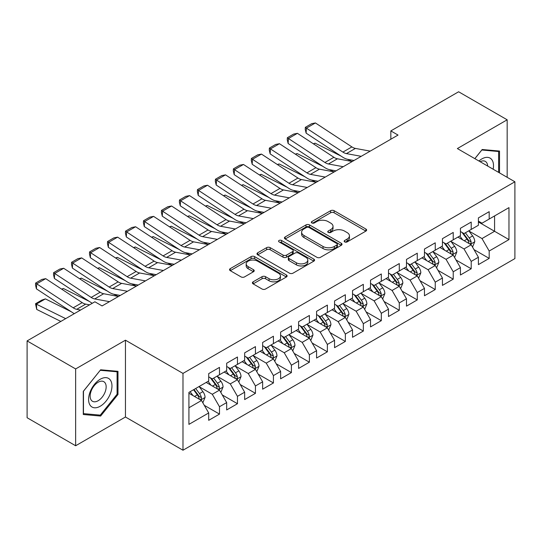 <?xml version="1.0" encoding="UTF-8"?>
<svg xmlns="http://www.w3.org/2000/svg" width="542" height="542" viewBox="0 0 542 542"><rect width="100%" height="100%" fill="white"/><g stroke="black" fill="none" stroke-linecap="round" stroke-linejoin="round"><path stroke-width="0.81" d="M344.678 241.915A1.748 1.009 0 0 0 347.151 241.915L365.904 231.088A2.493 1.443 0 0 0 366.636 230.065A2.493 1.443 0 0 0 365.904 229.049L334.136 210.709A2.493 1.443 0 0 0 330.606 210.709L311.853 221.536A1.748 1.009 0 0 0 311.338 222.247A1.748 1.009 0 0 0 311.853 222.958A1.748 1.009 0 0 0 314.326 222.958L316.752 221.556A7.988 4.614 0 0 1 328.046 221.556L330.695 223.087A7.988 4.614 0 0 1 333.032 226.346A7.988 4.614 0 0 1 330.695 229.605L328.269 231.007A1.748 1.009 0 0 0 327.754 231.725A1.748 1.009 0 0 0 328.269 232.437A1.748 1.009 0 0 0 330.735 232.437L333.161 231.034A7.988 4.614 0 0 1 344.461 231.034L347.104 232.565A7.988 4.614 0 0 1 349.448 235.824A7.988 4.614 0 0 1 347.104 239.083L344.678 240.485A1.748 1.009 0 0 0 344.17 241.197A1.748 1.009 0 0 0 344.678 241.915L344.678 240.485M253.128 281.826A2.493 1.443 0 0 0 252.396 282.849A2.493 1.443 0 0 0 253.128 283.866L262.037 289.015A2.493 1.443 0 0 0 265.566 289.015L286.393 276.989A2.493 1.443 0 0 0 287.125 275.973A2.493 1.443 0 0 0 286.393 274.95L254.625 256.61A2.493 1.443 0 0 0 251.095 256.61L230.269 268.636A2.493 1.443 0 0 0 229.544 269.652A2.493 1.443 0 0 0 230.269 270.668L241.034 276.887A2.493 1.443 0 0 0 244.564 276.887L253.48 271.738A2.493 1.443 0 0 0 254.212 270.722A2.493 1.443 0 0 0 253.48 269.706L248.141 266.623A6.673 3.855 0 0 1 246.183 263.893A6.673 3.855 0 0 1 250.309 260.336A6.673 3.855 0 0 1 257.585 261.169L278.493 273.243A6.673 3.855 0 0 1 280.451 275.973A6.673 3.855 0 0 1 276.332 279.53A6.673 3.855 0 0 1 269.056 278.696L265.566 276.684A2.493 1.443 0 0 0 262.037 276.684L253.128 281.826L253.128 283.866M75.643 368.939L75.643 445.761L125.453 417.008L125.453 340.186L75.643 368.939L27.1 340.911L94.884 301.779L102.079 305.932L398.031 135.066L390.836 130.913L390.836 139.219M125.453 340.186L182.986 373.404L514.9 181.78L514.9 258.595L182.986 450.226L182.986 373.404M507.17 177.315L507.17 119.802L457.367 148.562L514.9 181.78M507.17 119.802L458.62 91.774L390.836 130.913M316.928 257.321A2.493 1.443 0 0 0 320.457 257.321L341.284 245.302A2.493 1.443 0 0 0 342.016 244.279A2.493 1.443 0 0 0 341.284 243.263L309.516 224.923A2.493 1.443 0 0 0 305.986 224.923L285.16 236.942A2.493 1.443 0 0 0 284.428 237.965A2.493 1.443 0 0 0 285.16 238.981L316.928 257.321M279.767 242.288A1.748 1.009 0 0 1 281.542 242.538L281.542 240.458L313.838 259.103A2.493 1.443 0 0 1 314.57 260.126A2.493 1.443 0 0 1 313.838 261.142L293.012 273.168A2.493 1.443 0 0 1 289.482 273.168L257.714 254.828L257.714 252.789A2.493 1.443 0 0 0 256.983 253.805A2.493 1.443 0 0 0 257.714 254.828M257.714 252.789L266.63 247.647A2.493 1.443 0 0 1 270.16 247.647L283.039 255.079A2.493 1.443 0 0 0 286.569 255.079L292.484 251.671A2.493 1.443 0 0 0 293.215 250.648A2.493 1.443 0 0 0 292.484 249.632L279.069 241.888A1.748 1.009 0 0 1 278.561 241.17A1.748 1.009 0 0 1 279.638 240.242A1.748 1.009 0 0 1 281.542 240.458M478.403 221.949L494.582 231.292L494.582 215.933L508.965 207.627L489.189 219.043L489.189 211.671L478.403 217.904L478.403 225.276L471.208 229.422L471.208 222.057L460.422 228.284L460.422 235.655L453.227 239.808L453.227 232.437L442.441 238.663L442.441 246.034L435.246 250.187L435.246 242.816L424.461 249.042L424.461 256.413L417.265 260.567L417.265 253.195L406.48 259.428L406.48 266.793L399.285 270.946L399.285 263.575L388.499 269.808L388.499 277.179L381.311 281.332L381.311 273.961L370.518 280.187L370.518 287.558L363.33 291.711L363.33 284.34L352.537 290.566L352.537 297.937L345.349 302.09L345.349 294.719L334.556 300.945L334.556 308.317L327.368 312.47L327.368 305.099L316.582 311.332L316.582 318.696L309.387 322.849L309.387 315.478L298.601 321.711L298.601 329.082L291.406 333.235L291.406 325.864L280.62 332.09L280.62 339.461L273.425 343.614L273.425 336.243L262.64 342.469L262.64 349.841L255.445 353.994L255.445 346.623L244.659 352.849L244.659 360.22L237.464 364.373L237.464 357.002L226.678 363.235L226.678 370.606L219.49 374.752L219.49 367.388L208.697 373.614L208.697 380.985L188.921 392.401L188.921 424.372L208.697 412.957L201.509 400.497L188.921 393.235M508.965 207.627L508.965 239.598L489.189 251.021L481.994 238.561L468.959 231.034M473.993 249.618L489.189 258.385L489.189 251.021M489.189 258.385L478.403 264.618L478.403 257.247L471.208 261.4L464.013 248.941L450.978 241.414M456.018 259.997L471.208 268.771L471.208 261.4M471.208 268.771L460.422 274.997L460.422 267.626L453.227 271.779L446.039 259.32L432.997 251.793M438.038 270.377L453.227 279.15L453.227 271.779M453.227 279.15L442.441 285.377L442.441 278.005L435.246 282.158L428.058 269.699L415.023 262.179M420.057 280.756L435.246 289.53L435.246 282.158M435.246 289.53L424.461 295.756L424.461 288.385L417.265 292.538L410.077 280.085L397.042 272.558M402.076 291.142L417.265 299.909L417.265 292.538M417.265 299.909L406.48 306.142L406.48 298.771L399.285 302.924L392.096 290.465L379.061 282.938M384.095 301.521L399.285 310.288L399.285 302.924M399.285 310.288L388.499 316.521L388.499 309.15L381.311 313.303L374.116 300.844L361.08 293.317M366.114 311.901L381.311 320.674L381.311 313.303M381.311 320.674L370.518 326.901L370.518 319.529L363.33 323.682L356.135 311.223L343.1 303.696M348.133 322.28L363.33 331.054L363.33 323.682M363.33 331.054L352.537 337.28L352.537 329.909L345.349 334.062L338.154 321.609L325.119 314.082M330.153 332.659L345.349 341.433L345.349 334.062M345.349 341.433L334.556 347.659L334.556 340.295L327.368 344.441L320.173 331.989L307.138 324.462M312.172 343.045L327.368 351.812L327.368 344.441M327.368 351.812L316.582 358.045L316.582 350.674L309.387 354.827L302.192 342.368L289.157 334.841M294.198 353.425L309.387 362.198L309.387 354.827M309.387 362.198L298.601 368.424L298.601 361.053L291.406 365.206L284.218 352.747L271.183 345.22M276.217 363.804L291.406 372.578L291.406 365.206M291.406 372.578L280.62 378.804L280.62 371.433L273.425 375.586L266.237 363.126L253.202 355.599M258.236 374.183L273.425 382.957L273.425 375.586M273.425 382.957L262.64 389.183L262.64 381.812L255.445 385.965L248.256 373.513L235.221 365.986M240.255 384.563L255.445 393.336L255.445 385.965M255.445 393.336L244.659 399.562L244.659 392.198L237.464 396.344L230.275 383.892L217.24 376.365M222.274 394.949L237.464 403.715L237.464 396.344M237.464 403.715L226.678 409.948L226.678 402.577L219.49 406.73L212.295 394.271L199.26 386.744M204.293 405.328L219.49 414.102L219.49 406.73M219.49 414.102L208.697 420.328L208.697 412.957M208.697 376.832L212.295 378.905L219.49 374.752M188.921 407.767L201.509 400.497M226.678 366.453L230.275 368.526L237.464 364.373M212.295 394.271L219.49 390.118L206.184 382.435M226.678 402.577L219.49 390.118M244.659 356.067L248.256 358.147L255.445 353.994M230.275 383.892L237.464 379.739L224.164 372.056M244.659 392.198L237.464 379.739M262.64 345.688L266.237 347.768L273.425 343.614M248.256 373.513L255.445 369.359L242.138 361.677M262.64 381.812L255.445 369.359M280.62 335.308L284.218 337.381L291.406 333.235M266.237 363.126L273.425 358.973L260.119 351.297M280.62 371.433L273.425 358.973M298.601 324.929L302.192 327.002L309.387 322.849M284.218 352.747L291.406 348.594L278.1 340.911M298.601 361.053L291.406 348.594M316.582 314.55L320.173 316.623L327.368 312.47M302.192 342.368L309.387 338.215L296.081 330.532M316.582 350.674L309.387 338.215M334.556 304.164L338.154 306.244L345.349 302.09M320.173 331.989L327.368 327.835L314.062 320.153M334.556 340.295L327.368 327.835M352.537 293.784L356.135 295.864L363.33 291.711M338.154 321.609L345.349 317.456L332.043 309.773M352.537 329.909L345.349 317.456M370.518 283.405L374.116 285.478L381.311 281.332M356.135 311.223L363.33 307.07L350.024 299.394M370.518 319.529L363.33 307.07M388.499 273.026L392.096 275.099L399.285 270.946M374.116 300.844L381.311 296.691L368.004 289.008M388.499 309.15L381.311 296.691M406.48 262.646L410.077 264.72L417.265 260.567M392.096 290.465L399.285 286.312L385.985 278.629M406.48 298.771L399.285 286.312M424.461 252.26L428.058 254.34L435.246 250.187M410.077 280.085L417.265 275.932L403.959 268.249M424.461 288.385L417.265 275.932M442.441 241.881L446.039 243.961L453.227 239.808M428.058 269.699L435.246 265.553L421.94 257.87M442.441 278.005L435.246 265.553M460.422 231.502L464.013 233.575L471.208 229.422M446.039 259.32L453.227 255.167L439.921 247.491M460.422 267.626L453.227 255.167M478.403 221.122L481.994 223.196L489.189 219.043M464.013 248.941L471.208 244.788L457.902 237.105M478.403 257.247L471.208 244.788M27.1 340.911L27.1 417.733L75.643 445.761M125.453 417.008L182.986 450.226M481.994 238.561L494.582 231.292L508.965 239.598M499.528 172.905L499.528 151.055L482.177 149.511L474.833 158.643M117.987 394.474L117.987 371.338L100.636 369.786L83.285 391.371L83.285 414.508L100.636 416.053L117.987 394.474L117.092 393.953M345.376 242.159L347.104 241.163A7.988 4.614 0 0 0 349.448 237.897L349.448 235.824M333.032 226.346L333.032 228.426A7.988 4.614 0 0 1 330.695 231.685L328.967 232.681M365.87 231.102L334.136 212.782A2.493 1.443 0 0 0 330.606 212.782L312.551 223.209M341.25 245.316L309.516 226.996A2.493 1.443 0 0 0 305.986 226.996L285.194 239.002M336.867 244.991A1.748 1.009 0 0 0 337.381 244.279A1.748 1.009 0 0 0 336.867 243.568L308.987 227.471A1.748 1.009 0 0 0 306.515 227.471L303.954 228.948A7.988 4.614 0 0 0 301.616 232.206A7.988 4.614 0 0 0 303.954 235.465L323.018 246.475A7.988 4.614 0 0 0 334.312 246.475L336.867 244.991L336.867 247.071A1.748 1.009 0 0 0 337.381 246.359L337.381 244.279M301.616 232.206L301.616 234.28A7.988 4.614 0 0 0 303.954 237.545L303.954 235.465M336.867 247.071L334.312 248.548A7.988 4.614 0 0 1 323.018 248.548L303.954 237.545M257.748 254.848L266.63 249.72L266.63 247.647M293.215 250.648L293.215 252.728A2.493 1.443 0 0 1 292.484 253.744L286.569 257.159A2.493 1.443 0 0 1 283.039 257.159L270.16 249.72A2.493 1.443 0 0 0 266.63 249.72M281.542 242.538L313.804 261.163M296.413 262.802A6.673 3.855 0 0 0 303.683 263.636A6.673 3.855 0 0 0 307.809 260.072A6.673 3.855 0 0 0 305.851 257.348L298.486 253.094A2.493 1.443 0 0 0 294.956 253.094L289.042 256.508A2.493 1.443 0 0 0 288.31 257.525A2.493 1.443 0 0 0 289.042 258.548L296.413 262.802L296.413 264.875A6.673 3.855 0 0 0 303.683 265.709A6.673 3.855 0 0 0 307.809 262.152L307.809 260.072M288.31 257.525L288.31 259.604A2.493 1.443 0 0 0 289.042 260.621L289.042 258.548M296.413 264.875L289.042 260.621M280.451 275.973L280.451 278.046A6.673 3.855 0 0 1 276.332 281.61A6.673 3.855 0 0 1 269.056 280.77L265.566 278.757A2.493 1.443 0 0 0 262.037 278.757L253.161 283.886M246.183 263.893L246.183 265.973A6.673 3.855 0 0 0 248.141 268.697L248.141 266.623M253.446 271.759L248.141 268.697M286.359 277.009L254.625 258.683A2.493 1.443 0 0 0 251.095 258.683L230.303 270.688M98.807 414.996L100.636 416.053M472.536 247.091L474.765 241.651A6.741 3.889 -120 0 0 472.617 235.912L468.796 230.817M313.33 143.779L315.098 143.169L341.026 156.076M347.429 159.267L351.575 161.326A19.072 11.009 60 0 1 351.799 161.441M462.712 239.882L459.806 236.007M458.451 237.423L458.119 236.983M469.941 244.056L470.984 243.114L471.127 241.942A6.741 3.889 -120 0 0 469.203 237.891L465.382 232.789M463.2 233.107L467.922 239.401A3.435 1.985 60 0 1 468.545 240.445L471.127 241.942M462.014 232.423L467.041 239.13A6.741 3.889 60 0 1 468.972 243.189L469.108 243.575M315.098 143.169L313.669 143.996M361.202 156.326L346.413 153.603A12.717 7.337 60 0 1 342.896 152.099L306.42 128.136L306.108 133.136L342.585 157.099A19.072 11.009 -120 0 0 347.862 159.355L354.001 160.486M370.193 151.137L355.403 148.413A12.717 7.337 60 0 1 351.887 146.909L315.41 122.946L306.42 128.136L305.342 127.329L311.636 123.691L315.41 122.946M306.108 133.136L305.221 129.328L305.342 127.329M454.562 257.477L456.791 252.037A6.741 3.889 -120 0 0 454.636 246.298L450.815 241.197M295.349 154.158L297.118 153.555L323.046 166.455M329.448 169.646L333.594 171.706A19.072 11.009 60 0 1 333.825 171.821M444.731 250.262L441.825 246.386M440.47 247.802L440.138 247.362M451.96 254.435L453.004 253.5L453.153 252.321A6.741 3.889 -120 0 0 451.222 248.27L447.401 243.168M445.219 243.487L449.941 249.787A3.435 1.985 60 0 1 450.565 250.831L453.153 252.321M444.034 242.802L449.061 249.516A6.741 3.889 60 0 1 450.991 253.568L451.127 253.954M297.118 153.555L295.688 154.375M436.581 267.856L438.81 262.416A6.741 3.889 -120 0 0 436.656 256.678L432.834 251.576M277.368 164.538L279.137 163.935L305.065 176.834M311.467 180.025L315.613 182.092A19.072 11.009 60 0 1 315.844 182.2M426.75 260.648L423.851 256.766M422.489 258.182L422.157 257.741M433.979 264.814L435.023 263.879L435.172 262.701A6.741 3.889 -120 0 0 433.241 258.649L429.42 253.548M427.238 253.866L431.96 260.167A3.435 1.985 60 0 1 432.584 261.21L435.172 262.701M426.053 253.182L431.086 259.896A6.741 3.889 60 0 1 433.011 263.947L433.146 264.34M279.137 163.935L277.707 164.761M343.221 166.706L328.432 163.982A12.717 7.337 60 0 1 324.915 162.485L288.439 138.522L288.127 143.522L324.604 167.485A19.072 11.009 -120 0 0 329.882 169.734L336.02 170.865M352.212 161.516L337.422 158.792A12.717 7.337 60 0 1 333.906 157.295L297.429 133.325L288.439 138.522L287.362 137.709L293.656 134.077L297.429 133.325M288.127 143.522L287.24 139.707L287.362 137.709M325.241 177.085L310.451 174.361A12.717 7.337 60 0 1 306.935 172.864L270.458 148.901L270.146 153.901L306.623 177.864A19.072 11.009 -120 0 0 311.901 180.113L318.039 181.245M334.231 171.895L319.441 169.172A12.717 7.337 60 0 1 315.925 167.674L279.448 143.711L270.458 148.901L269.381 148.088L275.675 144.457L279.448 143.711M270.146 153.901L269.259 150.087L269.381 148.088M493.145 169.219A16.531 9.539 120 0 0 491.94 159.843A16.531 9.539 120 0 0 478.938 161.015M487.678 166.062A11.314 6.531 120 0 0 486.614 162.586A11.314 6.531 120 0 0 485.347 161.408A11.314 6.531 120 0 0 480.151 161.712M481.784 149.999L498.626 151.523L498.626 172.383M497.515 150.879L498.626 151.523M474.867 158.664L481.818 150.019M90.155 405.308A16.531 9.539 120 0 0 106.124 401.026A16.531 9.539 120 0 0 110.399 380.125A16.531 9.539 120 0 0 94.437 384.4A16.531 9.539 120 0 0 90.155 405.308M91.219 400.104A11.314 6.531 120 0 0 92.492 401.283A11.314 6.531 120 0 0 103.021 396.006A11.314 6.531 120 0 0 105.08 382.862A11.314 6.531 120 0 0 103.807 381.683A11.314 6.531 120 0 0 93.278 386.968A11.314 6.531 120 0 0 91.219 400.104M100.277 370.301L117.092 371.798L117.092 394.217L100.277 415.131L83.468 413.627L83.468 391.209L100.243 370.281M115.974 371.155L117.092 371.798M418.6 278.236L420.829 272.795A6.741 3.889 -120 0 0 418.675 267.057L414.86 261.962M259.388 174.917L261.163 174.314L287.084 187.22M293.486 190.405L297.639 192.471A19.072 11.009 60 0 1 297.863 192.586M408.77 271.027L405.87 267.152M404.508 268.568L404.176 268.121M415.999 275.2L417.042 274.259L417.191 273.08A6.741 3.889 -120 0 0 415.26 269.028L411.439 263.934M409.264 264.252L413.98 270.546A3.435 1.985 60 0 1 414.603 271.589L417.191 273.08M408.079 263.568L413.106 270.275A6.741 3.889 60 0 1 415.03 274.327L415.165 274.719M261.163 174.314L259.726 175.141M400.619 288.615L402.848 283.175A6.741 3.889 -120 0 0 400.694 277.436L396.879 272.341M241.414 185.296L243.182 184.693L269.103 197.6M275.512 200.784L279.658 202.85A19.072 11.009 60 0 1 279.882 202.965M390.789 281.406L387.889 277.531M386.527 278.947L386.202 278.507M398.018 285.58L399.061 284.638L399.21 283.466A6.741 3.889 -120 0 0 397.279 279.408L393.458 274.313M391.283 274.631L395.999 280.925A3.435 1.985 60 0 1 396.622 281.969L399.21 283.466M390.098 273.947L395.125 280.654A6.741 3.889 60 0 1 397.049 284.713L397.191 285.099M243.182 184.693L241.746 185.52M307.26 187.471L292.47 184.747A12.717 7.337 60 0 1 288.954 183.243L252.477 159.28L252.172 164.28L288.649 188.243A19.072 11.009 -120 0 0 293.92 190.493L300.058 191.624M316.25 182.281L301.46 179.551A12.717 7.337 60 0 1 297.944 178.054L261.468 154.091L252.477 159.28L251.4 158.467L257.694 154.836L261.468 154.091M252.172 164.28L251.278 160.473L251.4 158.467M289.279 197.85L274.489 195.127A12.717 7.337 60 0 1 270.973 193.623L234.496 169.66L234.191 174.66L270.668 198.623A19.072 11.009 -120 0 0 275.939 200.872L282.084 202.003M298.269 192.661L283.48 189.937A12.717 7.337 60 0 1 279.963 188.433L243.487 164.47L234.496 169.66L233.419 168.853L239.713 165.215L243.487 164.47M234.191 174.66L233.297 170.852L233.419 168.853M382.638 298.994L384.867 293.554A6.741 3.889 -120 0 0 382.72 287.822L378.899 282.721M223.433 195.682L225.201 195.073L251.122 207.979M257.531 211.17L261.678 213.23A19.072 11.009 60 0 1 261.901 213.345M372.808 291.786L369.908 287.91M368.546 289.326L368.221 288.886M380.037 295.959L381.08 295.017L381.229 293.845A6.741 3.889 -120 0 0 379.298 289.794L375.484 284.692M373.303 285.011L378.018 291.305A3.435 1.985 60 0 1 378.641 292.348L381.229 293.845M372.117 284.326L377.144 291.04A6.741 3.889 60 0 1 379.075 295.092L379.21 295.478M225.201 195.073L223.771 195.899M271.298 208.23L256.508 205.506A12.717 7.337 60 0 1 252.992 204.002L216.515 180.039L216.211 185.039L252.687 209.002A19.072 11.009 -120 0 0 257.958 211.258L264.103 212.389M280.289 203.04L265.499 200.316A12.717 7.337 60 0 1 261.982 198.812L225.506 174.849L216.515 180.039L215.445 179.233L221.732 175.594L225.506 174.849M216.211 185.039L215.316 181.231L215.445 179.233M364.658 309.38L366.887 303.94A6.741 3.889 -120 0 0 364.739 298.202L360.918 293.1M205.452 206.062L207.22 205.459L233.148 218.358M239.55 221.549L243.697 223.609A19.072 11.009 60 0 1 243.92 223.724M354.834 302.165L351.927 298.29M350.572 299.706L350.24 299.265M362.056 306.338L363.099 305.403L363.248 304.225A6.741 3.889 -120 0 0 361.318 300.173L357.503 295.072M355.322 295.39L360.037 301.691A3.435 1.985 60 0 1 360.66 302.734L363.248 304.225M354.136 294.706L359.163 301.42A6.741 3.889 60 0 1 361.094 305.471L361.229 305.864M207.22 205.459L205.791 206.285M253.317 218.609L238.527 215.885A12.717 7.337 60 0 1 235.018 214.388L198.541 190.425L198.23 195.425L234.706 219.388A19.072 11.009 -120 0 0 239.977 221.637L246.122 222.769M262.308 213.419L247.518 210.696A12.717 7.337 60 0 1 244.002 209.198L207.525 185.235L198.541 190.425L197.464 189.612L203.758 185.981L207.525 185.235M198.23 195.425L197.335 191.611L197.464 189.612M346.677 319.76L348.906 314.319A6.741 3.889 -120 0 0 346.758 308.581L342.937 303.479M187.471 216.441L189.239 215.838L215.167 228.744M221.57 231.929L225.716 233.995A19.072 11.009 60 0 1 225.939 234.11M336.853 312.551L333.947 308.669M332.592 310.085L332.26 309.645M344.075 316.718L345.118 315.783L345.268 314.604A6.741 3.889 -120 0 0 343.343 310.552L339.522 305.451M337.341 305.769L342.056 312.07A3.435 1.985 60 0 1 342.68 313.113L345.268 314.604M336.155 305.085L341.182 311.799A6.741 3.889 60 0 1 343.113 315.851L343.249 316.243M189.239 215.838L187.81 216.665M328.696 330.139L330.925 324.699A6.741 3.889 -120 0 0 328.777 318.96L324.956 313.865M169.49 226.82L171.258 226.217L197.186 239.124M203.589 242.308L207.735 244.374A19.072 11.009 60 0 1 207.959 244.489M318.872 322.93L315.966 319.055M314.611 320.471L314.279 320.031M326.101 327.104L327.144 326.162L327.287 324.983A6.741 3.889 -120 0 0 325.363 320.932L321.541 315.837M319.36 316.155L324.075 322.449A3.435 1.985 60 0 1 324.699 323.493L327.287 324.983M318.174 315.471L323.201 322.178A6.741 3.889 60 0 1 325.132 326.23L325.268 326.623M171.258 226.217L169.829 227.044M310.715 340.518L312.944 335.078A6.741 3.889 -120 0 0 310.796 329.34L306.975 324.245M151.509 237.2L153.278 236.597L179.206 249.503M185.608 252.687L189.754 254.754A19.072 11.009 60 0 1 189.978 254.869M300.891 333.31L297.985 329.434M296.63 330.85L296.298 330.41M308.12 337.483L309.164 336.541L309.306 335.369A6.741 3.889 -120 0 0 307.382 331.311L303.561 326.216M301.379 326.535L306.101 332.829A3.435 1.985 60 0 1 306.725 333.872L309.306 335.369M300.193 325.85L305.221 332.558A6.741 3.889 60 0 1 307.151 336.616L307.287 337.002M153.278 236.597L151.848 237.423M292.741 350.898L294.97 345.457A6.741 3.889 -120 0 0 292.815 339.726L288.994 334.624M133.528 247.586L135.297 246.976L161.225 259.882M167.627 263.073L171.773 265.133A19.072 11.009 60 0 1 172.004 265.248M282.91 343.689L280.004 339.814M278.649 341.23L278.317 340.789M290.139 347.862L291.183 346.921L291.332 345.749A6.741 3.889 -120 0 0 289.401 341.697L285.58 336.596M283.398 336.914L288.12 343.215A3.435 1.985 60 0 1 288.744 344.251L291.332 345.749M282.213 336.23L287.24 342.944A6.741 3.889 60 0 1 289.171 346.995L289.306 347.381M135.297 246.976L133.867 247.802M274.76 361.284L276.989 355.843A6.741 3.889 -120 0 0 274.835 350.105L271.014 345.003M115.548 257.965L117.316 257.362L143.244 270.262M149.646 273.453L153.792 275.512A19.072 11.009 60 0 1 154.023 275.627M264.93 354.068L262.03 350.193M260.668 351.609L260.336 351.169M272.159 358.242L273.202 357.307L273.351 356.128A6.741 3.889 -120 0 0 271.42 352.076L267.599 346.975M265.417 347.293L270.14 353.594A3.435 1.985 60 0 1 270.763 354.637L273.351 356.128M264.232 346.609L269.266 353.323A6.741 3.889 60 0 1 271.19 357.374L271.325 357.767M117.316 257.362L115.886 258.188M256.779 371.663L259.008 366.223A6.741 3.889 -120 0 0 256.854 360.484L253.039 355.383M97.567 268.344L99.342 267.741L125.263 280.648M131.665 283.832L135.818 285.898A19.072 11.009 60 0 1 136.042 286.013M246.949 364.454L244.049 360.579M242.687 361.988L242.355 361.548M254.178 368.621L255.221 367.686L255.37 366.507A6.741 3.889 -120 0 0 253.439 362.456L249.618 357.361M247.443 357.673L252.159 363.973A3.435 1.985 60 0 1 252.782 365.017L255.37 366.507M246.258 356.988L251.285 363.702A6.741 3.889 60 0 1 253.209 367.754L253.344 368.147M99.342 267.741L97.906 268.568M238.798 382.042L241.027 376.602A6.741 3.889 -120 0 0 238.873 370.863L235.059 365.769M79.593 278.724L81.361 278.121L107.282 291.027M113.691 294.211L117.838 296.278A19.072 11.009 60 0 1 118.061 296.393M228.968 374.834L226.068 370.958M224.706 372.374L224.381 371.934M236.197 379.007L237.24 378.065L237.389 376.893A6.741 3.889 -120 0 0 235.458 372.835L231.637 367.74M229.462 368.059L234.178 374.353A3.435 1.985 60 0 1 234.801 375.396L237.389 376.893M228.277 367.374L233.304 374.082A6.741 3.889 60 0 1 235.228 378.133L235.37 378.526M81.361 278.121L79.925 278.947M235.343 228.995L220.553 226.265A12.717 7.337 60 0 1 217.037 224.767L180.561 200.804L180.249 205.804L216.725 229.767A19.072 11.009 -120 0 0 221.996 232.017L228.141 233.148M244.327 223.799L229.544 221.075A12.717 7.337 60 0 1 226.028 219.578L189.551 195.615L180.561 200.804L179.483 199.991L185.777 196.36L189.551 195.615M180.249 205.804L179.361 201.99L179.483 199.991M217.362 239.374L202.572 236.651A12.717 7.337 60 0 1 199.056 235.147L162.58 211.184L162.268 216.183L198.745 240.147A19.072 11.009 -120 0 0 204.016 242.396L210.16 243.527M226.353 234.185L211.563 231.454A12.717 7.337 60 0 1 208.047 229.957L171.57 205.994L162.58 211.184L161.502 210.371L167.796 206.739L171.57 205.994M162.268 216.183L161.38 212.376L161.502 210.371M199.381 249.754L184.592 247.03A12.717 7.337 60 0 1 181.075 245.526L144.599 221.563L144.287 226.563L180.764 250.526A19.072 11.009 -120 0 0 186.042 252.775L192.18 253.907M208.372 244.564L193.582 241.84A12.717 7.337 60 0 1 190.066 240.336L153.589 216.373L144.599 221.563L143.522 220.757L149.816 217.118L153.589 216.373M144.287 226.563L143.4 222.755L143.522 220.757M181.401 260.133L166.611 257.409A12.717 7.337 60 0 1 163.095 255.912L126.618 231.942L126.306 236.942L162.783 260.905A19.072 11.009 -120 0 0 168.061 263.161L174.199 264.293M190.391 254.943L175.601 252.22A12.717 7.337 60 0 1 172.085 250.716L135.608 226.752L126.618 231.942L125.541 231.136L131.835 227.505L135.608 226.752M126.306 236.942L125.419 233.135L125.541 231.136M163.42 270.512L148.63 267.789A12.717 7.337 60 0 1 145.114 266.291L108.637 242.328L108.325 247.328L144.802 271.291A19.072 11.009 -120 0 0 150.08 273.541L156.218 274.672M172.41 265.323L157.62 262.599A12.717 7.337 60 0 1 154.104 261.102L117.628 237.139L108.637 242.328L107.56 241.515L113.854 237.884L117.628 237.139M108.325 247.328L107.438 243.514L107.56 241.515M145.439 280.898L130.649 278.168A12.717 7.337 60 0 1 127.133 276.671L90.656 252.708L90.351 257.707L126.828 281.671A19.072 11.009 -120 0 0 132.099 283.92L138.237 285.051M154.429 275.702L139.64 272.978A12.717 7.337 60 0 1 136.123 271.481L99.647 247.518L90.656 252.708L89.579 251.894L95.873 248.263L99.647 247.518M90.351 257.707L89.457 253.893L89.579 251.894M127.458 291.278L112.668 288.554A12.717 7.337 60 0 1 109.152 287.05L72.675 263.087L72.371 268.087L108.847 292.05A19.072 11.009 -120 0 0 114.118 294.299L120.263 295.431M136.448 286.088L121.659 283.364A12.717 7.337 60 0 1 118.142 281.86L81.666 257.897L72.675 263.087L71.598 262.274L77.892 258.642L81.666 257.897M72.371 268.087L71.476 264.279L71.598 262.274M220.818 392.422L223.047 386.981A6.741 3.889 -120 0 0 220.899 381.243L217.078 376.148M61.612 289.103L63.38 288.5L89.301 301.406M210.987 385.213L208.087 381.338M206.726 382.754L206.4 382.313M218.216 389.386L219.259 388.445L219.408 387.273A6.741 3.889 -120 0 0 217.477 383.221L213.663 378.12M211.482 378.438L216.197 384.732A3.435 1.985 60 0 1 216.82 385.775L219.408 387.273M210.296 377.754L215.323 384.461A6.741 3.889 60 0 1 217.254 388.519L217.389 388.905M63.38 288.5L61.951 289.326M109.477 301.657L94.687 298.933A12.717 7.337 60 0 1 91.171 297.429L54.695 273.466L54.39 278.466L90.866 302.429A19.072 11.009 -120 0 0 92.289 303.276M101.686 305.702L102.282 305.817M118.468 296.467L103.678 293.744A12.717 7.337 60 0 1 100.162 292.24L63.685 268.276L54.695 273.466L53.624 272.66L59.911 269.022L63.685 268.276M54.39 278.466L53.495 274.659L53.624 272.66M202.837 402.801L205.066 397.367A6.741 3.889 -120 0 0 202.918 391.629L199.097 386.527M45.399 298.886L36.409 304.076L36.721 309.428L35.515 303.744L41.809 300.105L45.399 298.886L71.327 311.786M193.013 395.592L190.107 391.717M35.515 303.744L65.677 318.642M60.839 321.433L36.721 309.428M200.235 399.766L201.278 398.824L201.428 397.652A6.741 3.889 -120 0 0 199.497 393.6L195.682 388.499M193.995 389.474L198.216 395.118A3.435 1.985 60 0 1 198.839 396.155L201.428 397.652M193.521 389.745L197.342 394.847A6.741 3.889 60 0 1 199.273 398.898L199.409 399.285M80.595 310.031L76.707 309.313A12.717 7.337 60 0 1 73.197 307.815L36.721 283.845L36.409 288.845L72.885 312.815A19.072 11.009 -120 0 0 74.308 313.662M89.586 304.841L85.697 304.123A12.717 7.337 60 0 1 82.181 302.619L45.704 278.656L36.721 283.845L35.643 283.039L41.937 279.408L45.704 278.656M36.409 288.845L35.515 285.038L35.643 283.039M347.104 241.163L347.104 239.083M328.269 232.437L328.269 231.007M330.695 231.685L330.695 229.605M311.853 222.958L311.853 221.536M330.606 212.782L330.606 210.709M334.136 212.782L334.136 210.709M365.904 231.088L365.904 229.049M285.16 238.981L285.16 236.942M305.986 226.996L305.986 224.923M309.516 226.996L309.516 224.923M341.284 245.302L341.284 243.263M323.018 248.548L323.018 246.475M334.312 248.548L334.312 246.475M270.16 249.72L270.16 247.647M283.039 257.159L283.039 255.079M286.569 257.159L286.569 255.079M292.484 253.744L292.484 251.671M313.838 261.142L313.838 259.103M262.037 278.757L262.037 276.684M265.566 278.757L265.566 276.684M269.056 280.77L269.056 278.696M253.48 271.738L253.48 269.706M230.269 270.668L230.269 268.636M251.095 258.683L251.095 256.61M254.625 258.683L254.625 256.61M286.393 276.989L286.393 274.95M470.361 244.3L474.724 241.786M469.203 237.891L472.617 235.912M464.23 240.756L467.041 239.13M346.413 153.603L355.403 148.413M342.896 152.099L351.887 146.909M452.38 254.679L456.743 252.165M451.222 248.27L454.636 246.298M446.249 251.142L449.061 249.516M434.406 265.065L438.763 262.545M433.241 258.649L436.656 256.678M428.268 261.522L431.086 259.896M328.432 163.982L337.422 158.792M324.915 162.485L333.906 157.295M310.451 174.361L319.441 169.172M306.935 172.864L315.925 167.674M416.425 275.444L420.782 272.924M415.26 269.028L418.675 267.057M410.287 271.901L413.106 270.275M398.445 285.824L402.801 283.303M397.279 279.408L400.694 277.436M392.306 282.28L395.125 280.654M292.47 184.747L301.46 179.551M288.954 183.243L297.944 178.054M274.489 195.127L283.48 189.937M270.973 193.623L279.963 188.433M380.464 296.203L384.82 293.689M379.298 289.794L382.72 287.822M374.326 292.66L377.144 291.04M256.508 205.506L265.499 200.316M252.992 204.002L261.982 198.812M362.483 306.582L366.846 304.069M361.318 300.173L364.739 298.202M356.345 303.046L359.163 301.42M238.527 215.885L247.518 210.696M235.018 214.388L244.002 209.198M344.502 316.968L348.865 314.448M343.343 310.552L346.758 308.581M338.371 313.425L341.182 311.799M326.521 327.348L330.884 324.827M325.363 320.932L328.777 318.96M320.39 323.804L323.201 322.178M308.54 337.727L312.903 335.213M307.382 331.311L310.796 329.34M302.409 334.184L305.221 332.558M290.559 348.106L294.923 345.593M289.401 341.697L292.815 339.726M284.428 344.563L287.24 342.944M272.585 358.486L276.942 355.972M271.42 352.076L274.835 350.105M266.447 354.949L269.266 353.323M254.605 368.872L258.961 366.351M253.439 362.456L256.854 360.484M248.466 365.328L251.285 363.702M236.624 379.251L240.98 376.731M235.458 372.835L238.873 370.863M230.486 375.708L233.304 374.082M220.553 226.265L229.544 221.075M217.037 224.767L226.028 219.578M202.572 236.651L211.563 231.454M199.056 235.147L208.047 229.957M184.592 247.03L193.582 241.84M181.075 245.526L190.066 240.336M166.611 257.409L175.601 252.22M163.095 255.912L172.085 250.716M148.63 267.789L157.62 262.599M145.114 266.291L154.104 261.102M130.649 278.168L139.64 272.978M127.133 276.671L136.123 271.481M112.668 288.554L121.659 283.364M109.152 287.05L118.142 281.86M218.643 389.63L222.999 387.117M217.477 383.221L220.899 381.243M212.505 386.087L215.323 384.461M94.687 298.933L103.678 293.744M91.171 297.429L100.162 292.24M200.662 400.01L205.025 397.496M199.497 393.6L202.918 391.629M194.524 396.473L197.342 394.847M76.707 309.313L85.697 304.123M73.197 307.815L82.181 302.619"/></g></svg>
